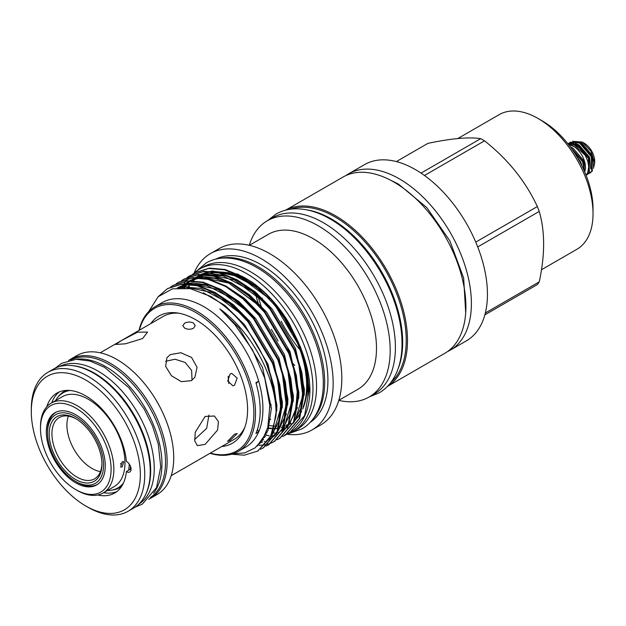 <?xml version="1.0" encoding="UTF-8"?>
<svg xmlns="http://www.w3.org/2000/svg" width="626" height="626" viewBox="0 0 626 626"><rect width="100%" height="100%" fill="white"/><g stroke="black" fill="none" stroke-linecap="round" stroke-linejoin="round"><path stroke-width="0.94" d="M586.046 175.186L587.704 172.666L588.722 166.782L587.884 161.547L585.044 154.849L580.607 148.972L576.061 145.396L569.018 143.597A1.745 1.385 84.1 0 0 568.165 144.105M75.558 479.446A37.31 21.542 60 0 1 49.172 433.748A37.31 21.542 60 0 1 75.558 418.52L75.558 418.52A37.31 21.542 60 0 1 101.936 464.21A37.31 21.542 60 0 1 75.558 479.446M76.255 418.927A35.369 20.415 -120 0 0 59.251 417.558A35.369 20.415 -120 0 0 53.828 445.9A35.369 20.415 -120 0 0 76.928 477.067A35.369 20.415 -120 0 0 94.612 478.812A35.369 20.415 -120 0 0 101.928 463.404M76.928 482.137L75.558 481.347A39.641 22.888 -120 0 0 103.587 465.165A39.641 22.888 -120 0 0 75.558 416.611A39.641 22.888 -120 0 0 47.529 432.801A39.641 22.888 -120 0 0 75.558 481.347L76.928 482.137A41.582 24.007 60 0 0 97.726 484.203A41.582 24.007 60 0 0 98.039 484.015M100.442 471.605A35.369 20.415 60 0 1 91.912 468.412A35.369 20.415 60 0 1 68.406 416.118M120.497 464.007A41.582 24.007 -120 0 0 120.599 463.569M569.011 143.158L570.114 142.36L579.613 143.049L591.288 156.688L591.773 171.321L588.573 173.684M590.107 172.987L592.329 171L591.844 156.367L580.169 142.728L570.396 142.204M567.837 143.69A18.264 10.548 60 0 1 572.454 143.213L576.71 144.731L588.377 158.362L588.863 172.995L586.061 175.241M587.204 174.67L589.418 172.674L588.933 158.042L577.266 144.41L567.829 143.675M582.25 142.071L584.254 143.229A14.766 8.529 60 0 1 594.7 161.312L594.7 163.096L591.054 151.202L582.25 142.071L572.665 141.273M593.487 168.269L594.7 163.096M571.381 148.362L582.563 161.719L584.52 171.485M584.934 172.455L583.119 161.398L570.654 147.368M568.713 144.794L574.238 146.656A18.264 10.548 60 0 0 573.815 146.398A18.264 10.548 60 0 0 568.604 144.661M128.127 511.254L133.628 508.077A80.214 46.316 -120 0 0 145.921 443.803A80.214 46.316 -120 0 0 93.517 373.112A80.214 46.316 -120 0 0 53.413 369.144L47.912 372.313A80.214 46.316 60 0 1 88.023 376.289A80.214 46.316 60 0 1 140.427 446.972A80.214 46.316 60 0 1 128.127 511.254A80.214 46.316 60 0 1 88.023 507.279L85.825 506.011A77.108 44.516 -120 0 0 140.341 474.531A77.108 44.516 -120 0 0 85.825 380.099A77.108 44.516 -120 0 0 31.3 411.579A77.108 44.516 -120 0 0 85.825 506.011L88.023 507.279M130.873 468.96L126.397 471.542A6.221 3.592 60 0 0 129.77 472.012A6.221 3.592 60 0 0 131.053 469.171A6.221 3.592 60 0 0 126.397 461.409A57.709 33.319 -120 0 0 85.825 395.929A57.709 33.319 -120 0 0 56.966 393.073A57.709 33.319 -120 0 0 46.793 406.751M59.29 391.931A57.709 33.319 -120 0 0 51.723 402.831M97.742 495.002A57.709 33.319 -120 0 0 114.675 493.038A57.709 33.319 -120 0 0 126.397 471.542M103.603 492.693A57.709 33.319 -120 0 0 116.835 491.59M130.521 466.44A54.892 31.691 60 0 1 130.145 469.383M122.61 484.696A54.892 31.691 60 0 1 119.363 487.075L117.876 487.936A54.892 31.691 -120 0 0 123.447 483.014M107.398 490.502A54.892 31.691 -120 0 0 117.876 487.936M128.651 470.243A54.892 31.691 -120 0 0 129.23 463.991M112.39 490.033A55.518 32.051 -120 0 0 121.655 486.292M103.11 492.983L114.237 486.558A51.88 29.954 -120 0 0 122.187 444.984A51.88 29.954 -120 0 0 88.297 399.263A51.88 29.954 -120 0 0 62.357 396.696L51.222 403.121A51.88 29.954 60 0 1 77.162 405.687A51.88 29.954 60 0 1 111.06 451.409A51.88 29.954 60 0 1 103.11 492.983A51.88 29.954 60 0 1 77.162 490.416L75.793 489.618A49.939 28.835 -120 0 0 111.107 469.234A49.939 28.835 -120 0 0 75.793 408.066A49.939 28.835 -120 0 0 40.479 428.458A49.939 28.835 -120 0 0 75.793 489.618L77.162 490.416M122.172 466.894L120.646 467.066L122.172 461.816L123.752 461.683L122.172 466.894M75.793 414.811A41.684 24.062 -120 0 0 54.947 412.745A41.684 24.062 -120 0 0 48.562 446.15A41.684 24.062 -120 0 0 75.793 482.881A41.684 24.062 -120 0 0 96.631 484.939A41.684 24.062 -120 0 0 103.024 451.542A41.684 24.062 -120 0 0 75.793 414.811M72.459 365.639A79.479 45.886 60 0 1 94.479 373.166A79.479 45.886 60 0 1 146.187 493.335M59.306 366.617A79.479 45.886 60 0 1 98.047 371.101A79.479 45.886 60 0 1 149.7 440.242A79.479 45.886 60 0 1 138.761 504.235M76.255 359.285A79.479 45.886 60 0 1 105.747 366.656A79.479 45.886 60 0 1 154.818 428.247A79.479 45.886 60 0 1 153.589 493.218M70.988 359.903A79.479 45.886 60 0 1 109.315 364.598A79.479 45.886 60 0 1 160.859 433.372A79.479 45.886 60 0 1 150.42 497.474M148.73 499.266A80.214 46.316 -120 0 0 150.522 498.319L157.118 494.517A80.214 46.316 -120 0 0 169.419 430.234A80.214 46.316 -120 0 0 117.015 359.551A80.214 46.316 -120 0 0 76.904 355.576L70.308 359.387A80.214 46.316 -120 0 0 68.594 360.466M150.522 498.319A80.214 46.316 -120 0 0 162.823 434.045A80.214 46.316 -120 0 0 110.419 363.362A80.214 46.316 -120 0 0 70.308 359.387M230.102 373.941L227.754 381.101L232.88 385.804L234.5 385.28L237.176 378.088L231.769 373.417L230.102 373.941M205.148 416.431L195.249 432.214L194.717 440.798L197.346 445.634L205.148 444.358L217.582 430.039L218.435 421.642L214.444 416.016L205.148 416.431M191.274 380.663L194.874 377.345L197.065 367.313L191.595 357.462L180.851 352.728L170.327 354.606L166.899 357.673L165.647 366.366L171.43 375.756L181.344 381.657L191.274 380.663M230.102 440.461L237.262 433.568L234.5 434.201L227.567 441.361L230.102 440.461M244.836 427.284A70.965 40.972 60 0 1 234.171 439.35L171.195 475.705M193.411 328.298L195.234 325.645L193.411 322.993C190.484 321.678 187.55 321.748 184.615 323.219L182.792 325.645L184.615 328.071C187.55 329.534 190.476 329.612 193.411 328.298M121.624 340.45L115.669 344.457L125.482 343.799L142.571 338.58L147.556 332.085L137.548 332.195L121.624 340.45M194.584 439.569L206.697 428.294L208.935 415.054M285.769 210.133A101.764 58.758 60 0 1 335.544 215.79A101.764 58.758 60 0 1 401.72 304.463A101.764 58.758 60 0 1 387.51 386.359M285.683 210.156L343.056 177.033A101.764 58.758 60 0 1 393.942 182.072A101.764 58.758 60 0 1 460.423 271.747A101.764 58.758 60 0 1 444.82 353.299L387.447 386.422M345.881 175.577A101.764 58.758 60 0 1 348.549 173.864A101.764 58.758 60 0 1 399.435 178.903A101.764 58.758 60 0 1 465.916 268.577A101.764 58.758 60 0 1 450.313 350.122A101.764 58.758 60 0 1 447.496 351.577M348.549 173.864L364.598 164.591A101.764 58.758 60 0 1 415.484 169.638A101.764 58.758 60 0 1 481.965 259.313A101.764 58.758 60 0 1 466.362 340.857L450.313 350.122M424.491 175.483L484.516 140.827A90.942 52.506 -120 0 0 482.63 139.708A90.942 52.506 -120 0 0 480.737 138.643L421.055 173.105M484.516 140.827C507.905 159.278 525.519 181.18 537.351 206.549L475.752 242.113M477.716 246.941L539.236 211.424A90.942 52.506 -120 0 0 537.351 206.549M539.236 211.424C545.082 231.471 545.082 254.954 539.236 281.864L485.346 312.984M484.853 314.862L537.351 284.556A90.942 52.506 -120 0 0 539.236 281.864M593.033 213.685L593.033 208.92A71.896 41.512 60 0 0 542.194 120.865L538.07 118.486A77.726 44.876 60 0 1 593.033 213.685A77.726 44.876 60 0 1 576.929 249.265L541.482 269.736M306.568 209.812A100.755 58.171 60 0 1 331.42 218.99A100.755 58.171 60 0 1 398.191 368.503M290.667 209.201A100.755 58.171 60 0 1 334.988 216.932A100.755 58.171 60 0 1 399.153 300.488A100.755 58.171 60 0 1 390.765 382.58M218.357 272.357A85.613 49.431 60 0 1 246.12 280.605A85.613 49.431 60 0 1 303.07 407.103M300.519 412.581A85.613 49.431 60 0 1 294.791 420.179M291.059 423.293A85.613 49.431 60 0 1 288.93 424.655A85.613 49.431 60 0 1 288.703 424.78A85.613 49.431 60 0 0 289.478 424.334A85.613 49.431 60 0 0 290.98 423.403M288.14 425.093A85.613 49.431 60 0 1 285.706 426.251M284.094 426.877A85.613 49.431 60 0 1 283.586 427.049M283.077 427.214A85.613 49.431 60 0 1 281.293 427.714M279.9 428.02A85.613 49.431 60 0 1 278.86 428.215M278.367 428.286A85.613 49.431 60 0 1 274.243 428.653M273.758 428.661A85.613 49.431 60 0 1 272.952 428.661M271.707 428.638A85.613 49.431 60 0 1 267.568 428.262M217.206 272.107A85.613 49.431 60 0 1 246.667 280.284A85.613 49.431 60 0 1 256.738 287.068M297.741 342.148A85.613 49.431 60 0 1 302.663 409.083M301.685 411.118A85.613 49.431 60 0 1 294.658 420.515M288.156 425.054A85.613 49.431 60 0 1 285.792 426.126M284.212 426.705A85.613 49.431 60 0 1 283.656 426.885M283.148 427.042A85.613 49.431 60 0 1 281.418 427.495M280.041 427.785A85.613 49.431 60 0 1 278.938 427.965M278.453 428.035A85.613 49.431 60 0 1 277.255 428.176M275.972 428.278A85.613 49.431 60 0 1 274.329 428.34M273.844 428.348A85.613 49.431 60 0 1 273.085 428.34M271.833 428.301A85.613 49.431 60 0 1 267.678 427.879M300.746 347.602L289.212 323.423C278.539 305.66 265.862 291.708 251.19 281.567L237.074 273.781M139.042 330.387A83.461 48.186 60 0 1 154.755 306.881L162.181 302.601A83.461 48.186 60 0 1 203.904 306.732A83.461 48.186 60 0 1 258.671 381.101A83.461 48.186 60 0 1 258.671 431.893A83.461 48.186 60 0 1 245.635 447.16L238.216 451.44A83.461 48.186 60 0 1 210.007 453.302M148.675 311.615L158.128 296.74L172.486 288.821L190.257 288.641L210.015 296.153C233.827 310.277 252.513 332.406 266.081 362.54A92.883 53.625 60 0 1 275.909 416.439C277.96 381.774 252.763 332.32 219.804 308.9L234.922 324.73L252.591 350.044L264.735 378.174L269.829 405.687L267.842 427.268L262.764 439.288L254.978 447.934L244.735 452.895L232.739 453.866M275.909 416.439L270.268 437.527L257.622 451.119L244.242 455.188L231.542 454.218M257.912 450.947L272.208 434.319L276.747 408.661L274.008 386.61L266.081 362.54M158.128 296.732L167.486 288.649L181.313 284.321L197.08 285.691L214.608 292.858L232.144 305.371L247.912 321.717L272.404 363.088L279.29 385.405L281.661 405.828L277.13 431.478L263.123 447.942L260.596 449.249M263.413 447.778L277.709 431.142L282.24 405.492L279.861 385.076L272.983 362.751L248.483 321.381L232.715 305.042L215.188 292.522L197.659 285.354L181.892 283.993L167.784 288.484M170.593 287.005L172.987 285.479L186.806 281.152L202.581 282.514L220.109 289.681L237.637 302.201L253.405 318.54L277.905 359.919L284.783 382.236L287.162 402.651L282.623 428.309L268.617 444.773L266.089 446.072M268.906 444.601L283.202 427.973L287.741 402.315L285.362 381.899L278.484 359.582L253.984 318.204L238.216 301.865L220.688 289.353L203.153 282.185L187.385 280.816L173.277 285.307M176.086 283.828L178.48 282.303L192.307 277.975L208.075 279.345L225.603 286.512L243.131 299.025L258.898 315.371L283.398 356.742L290.276 379.059L292.655 399.474L288.124 425.132L274.118 441.596L271.59 442.903M258.874 445.454L265.33 444.773M265.674 444.695L268.531 443.951M268.851 443.85L271.551 442.84M271.856 442.707L274.689 441.267L288.696 424.796L293.234 399.145L290.855 378.73L283.977 356.405L259.477 315.034L243.71 298.696L226.182 286.176L208.654 279.008L192.886 277.647L178.77 282.138M181.579 280.659L183.981 279.133L197.8 274.806L213.568 276.168L231.096 283.335L248.632 295.855L264.399 312.194L288.899 353.565L295.777 375.89L298.156 396.305L293.617 421.963L279.611 438.427L277.083 439.726M279.9 438.255L294.197 421.627L298.727 395.968L296.356 375.553L289.47 353.236L264.978 311.858L249.211 295.519L231.675 283.007L214.147 275.839L198.379 274.47L184.271 278.961M187.08 277.482L189.475 275.956L203.301 271.629L219.069 272.999L236.597 280.166L254.125 292.678L269.892 309.017L294.392 350.396L301.27 372.713L303.649 393.128L299.111 418.786L285.104 435.25L282.576 436.557M285.393 435.086L299.69 418.45L304.228 392.799L301.849 372.384L294.971 350.059L270.471 308.688L254.704 292.35L237.176 279.83L219.648 272.662L203.873 271.293L189.764 275.792M192.573 274.313L194.968 272.787L208.794 268.46L224.562 269.822L242.09 276.989L259.618 289.509L275.393 305.848L299.885 347.219L306.763 369.543L309.142 389.959L304.612 415.609L289.901 432.472A92.883 53.625 60 0 0 290.613 432.073A92.883 53.625 60 0 0 309.033 401.039C315.88 362.36 282.428 297.06 242.669 276.661L225.141 269.493L209.374 268.124L195.547 272.451L192.878 274.172M192.605 274.368L190.367 276.168M190.108 276.395L188.011 278.445M187.777 278.695L185.82 281.004M185.601 281.285L183.801 283.852M183.598 284.173L181.571 287.757L185.836 287.091L200.844 288.453L229.155 303.234L241.73 314.659M154.755 306.881A83.461 48.186 60 0 1 196.486 311.012A83.461 48.186 60 0 1 251.01 384.56A83.461 48.186 60 0 1 238.216 451.44M256.175 383.582A48.578 28.045 -120 0 1 258.671 381.101L255.924 382.689A83.461 48.186 -120 0 1 255.924 433.482L258.671 431.893A48.578 28.045 -120 0 1 257.458 429.405M139.348 330.207A82.296 47.513 60 0 1 195.664 312.444A82.296 47.513 60 0 1 253.381 404.435A82.296 47.513 60 0 1 210.313 453.122M150.741 323.626A73.43 42.396 60 0 1 177.135 312.93A73.43 42.396 60 0 1 195.664 319.683A73.43 42.396 60 0 1 244.171 429.037A73.43 42.396 60 0 1 221.706 446.541M100.23 352.79L163.206 316.435A70.965 40.972 60 0 1 178.989 313.227M193.653 273.585A93.775 54.141 60 0 1 199.78 268.977A93.775 54.141 60 0 1 246.667 273.617A93.775 54.141 60 0 1 307.929 356.257A93.775 54.141 60 0 1 293.555 431.408A93.775 54.141 60 0 1 286.575 434.381M286.473 434.413A93.775 54.141 60 0 1 284.736 434.867M266.207 434.64A93.775 54.141 60 0 1 265.33 434.444M199.78 268.977L203.348 266.911A93.775 54.141 60 0 1 250.244 271.559A93.775 54.141 60 0 1 311.505 354.199A93.775 54.141 60 0 1 297.131 429.342L293.555 431.408M249.273 245.298A101.764 58.758 60 0 1 267.349 220.743A101.764 58.758 60 0 1 318.227 225.783A101.764 58.758 60 0 1 384.708 315.457A101.764 58.758 60 0 1 369.113 397.009A101.764 58.758 60 0 1 338.815 400.382M267.349 220.743L272.568 217.731A101.764 58.758 60 0 1 323.446 222.77A101.764 58.758 60 0 1 389.928 312.444A101.764 58.758 60 0 1 374.332 393.989L369.113 397.009M249.351 245.314L268.476 234.273A89.487 51.661 60 0 1 313.211 238.709A89.487 51.661 60 0 1 371.672 317.562A89.487 51.661 60 0 1 357.955 389.262L338.838 400.304M194.029 273.233A101.764 58.758 60 0 1 210.32 253.663A101.764 58.758 60 0 1 261.206 258.702A101.764 58.758 60 0 1 327.688 348.385A101.764 58.758 60 0 1 312.084 429.929A101.764 58.758 60 0 1 286.99 434.256M210.32 253.663L218.983 248.671A101.764 58.758 60 0 1 269.861 253.71A101.764 58.758 60 0 1 336.342 343.384A101.764 58.758 60 0 1 320.747 424.929L312.084 429.929M220.571 258.28A94.362 54.478 60 0 1 257.935 266.637A94.362 54.478 60 0 1 316.866 341.569A94.362 54.478 60 0 1 313.219 418.747M215.829 259.109A94.362 54.478 60 0 1 261.206 264.751A94.362 54.478 60 0 1 322.359 346.288A94.362 54.478 60 0 1 310.12 422.44M269.509 425.523A85.613 49.431 -120 0 0 272.646 426.009M273.891 426.134A85.613 49.431 -120 0 0 274.407 426.173M274.892 426.212A85.613 49.431 -120 0 0 276.864 426.283M278.124 426.275A85.613 49.431 -120 0 0 279.032 426.243M279.517 426.22A85.613 49.431 -120 0 0 280.972 426.103M282.279 425.938A85.613 49.431 -120 0 0 283.648 425.711M284.141 425.617A85.613 49.431 -120 0 0 285.049 425.422M286.481 425.046A85.613 49.431 -120 0 0 288.422 424.42M288.938 424.232A85.613 49.431 -120 0 0 290.941 423.379M270.714 419.397A85.613 49.431 60 0 1 269.415 418.95M290.308 352.328A93.024 53.703 60 0 1 287.67 348.932M262.724 299.979A93.024 53.703 60 0 1 262.184 298.14M300.065 349.926A93.024 53.703 60 0 1 281.129 321.169M271.293 404.779A89.487 51.661 60 0 1 269.72 403.747M211.604 297.06A89.487 51.661 60 0 1 211.604 296.661M294.768 365.506A101.764 58.758 60 0 1 293.273 363.87M258.687 304.682A101.764 58.758 60 0 1 255.471 293.876M255.197 292.78A101.764 58.758 60 0 1 254.907 291.575M210.602 273.218A85.613 49.431 60 0 1 215.634 272.247M265.909 435.227L269.235 435.751M288.226 433.27L289.901 432.472M304.267 359.747L308.446 386.868L307.789 397.76L308.289 381.484L307.1 371.171M211.4 273.194A85.613 49.431 60 0 1 216.58 272.435M284.243 318.211A93.024 53.703 -120 0 0 293.148 333.642M457.825 138.526L499.204 114.636A77.726 44.876 60 0 1 538.07 118.486L542.194 120.865M396.36 161.578L427.91 143.37C451.299 138.424 468.905 136.851 480.737 138.643M192.033 380.178L191.634 370.467L185.124 362.431L175.037 359.222L165.632 361.288M228.795 383.535L228.146 376.171M40.479 428.458L40.479 426.869A51.88 29.954 60 0 1 51.222 403.121M70.026 390.483A54.892 31.691 -120 0 0 62.976 392.854A54.892 31.691 -120 0 0 55.518 400.64M66.286 390.405A55.518 32.051 -120 0 0 58.421 396.555M62.976 392.854L64.47 391.993A54.892 31.691 60 0 1 68.148 390.374M31.3 411.579L31.3 409.036A80.214 46.316 60 0 1 47.912 372.313M584.754 172.04L585.537 168.222L585.216 163.863C583.565 156.586 579.903 150.85 574.238 146.656M572.454 143.213L585.42 155.514M47.529 432.801L47.529 431.212A41.582 24.007 60 0 1 56.137 412.174A41.582 24.007 60 0 1 56.457 411.994M219.804 308.9L239.155 328.047L262.544 367.501L271.402 408.262L267.983 430.477L257.176 446.088M203.419 292.858L225.039 305.519L244.649 324.871L268.045 364.332L276.895 405.085L276.739 411.086M214.663 292.232L233.334 304.612L250.15 321.701L273.539 361.155L282.389 401.915L282.232 407.909M178.167 287.436L185.546 284.141M186.712 283.821L192.072 282.882L211.15 285.346M220.156 289.055L238.827 301.435L255.643 318.524L279.04 357.986L287.89 398.739L287.733 404.732M286.497 413.872L276.16 434.358M275.33 435.148L269.72 439.186M269.164 439.491L267.396 440.336M264.821 441.314L264.375 441.463M262.724 441.925L261.175 442.269M225.65 285.886L244.32 298.266L261.144 315.355L284.533 354.809L293.383 395.569L293.226 401.563M284.83 427.503L281.653 431.181M263.288 439.577L262.544 439.64M181.446 287.757L185.006 284.141M185.39 283.813L189.318 280.988L184.975 283.813M189.881 280.659L196.541 277.795M197.706 277.475L203.067 276.535L222.136 279M231.15 282.709L249.821 295.089L266.637 312.178L290.026 351.64L298.884 392.392L298.719 398.386M297.491 407.526L287.154 428.012M272.169 435.923L271.41 436.064M265.197 436.549L264.329 436.533M184.474 287.866L184.944 287.185M185.695 286.152L186.908 284.627M187.855 283.547L188.88 282.483M195.382 277.482L202.034 274.626M203.2 274.298L208.56 273.359L227.637 275.823M236.644 279.54L255.314 291.919L272.13 309.009L295.527 348.463L304.377 389.223L304.22 395.217M242.145 276.363L251.19 281.567M179.905 287.788L185.147 286.88L212.472 292.678L241.12 314.009M276.786 375.616L280.964 402.737L278.758 421.212L271.535 435.798M177.197 287.983L187.268 284.196M188.864 283.922L190.64 283.703L217.965 289.509L246.613 310.832M282.279 372.439L286.458 399.568L284.251 418.035L277.036 432.621M260.596 442.911L260.08 443.028M287.772 369.27L291.959 396.391L289.744 414.866L282.529 429.452M262.756 440.313L262.051 440.383M180.734 287.764L184.56 284.149M189.991 280.651L198.262 277.85M199.858 277.576L201.635 277.357L228.96 283.163L257.607 304.486M293.273 366.093L297.452 393.222L295.245 411.689L288.03 426.275M271.59 436.565L271.113 436.674M264.72 437.371L263.882 437.378M183.653 287.819L184.811 286.27M186.939 283.828L190.054 280.972M190.476 280.644L194.843 277.819M195.484 277.482L203.755 274.673M205.351 274.399L207.136 274.188L234.453 279.986L263.1 301.309M298.766 362.923L302.953 390.045L300.738 408.512L293.524 423.106M186.955 288.116L188.277 285.925M192.432 280.651L193.426 279.665M197.44 276.395L200.336 274.642M200.985 274.305L209.256 271.504M210.845 271.23L212.629 271.011L239.954 276.817L268.601 298.14M585.537 168.222L583.722 160.538L573.103 148.213L570.482 147.133M582.164 166.375L580.811 162.22L574.793 153.347M593.691 167.22L592.446 155.506L581.828 143.174L578.338 141.883M590.78 168.895L589.535 157.181L578.917 144.856L575.435 143.557M196.407 271.222L206.189 262.943C211.486 259.907 217.355 258.272 223.795 258.037C234.359 257.755 245.306 260.893 256.637 267.435C282.115 281.872 306.286 313.54 316.858 345.967C321.545 360.153 323.681 373.581 323.259 386.242C322.82 397.94 320.082 407.886 315.027 416.087C311.607 421.541 307.264 425.797 301.99 428.873L289.924 433.2M267.693 220.54L275.972 214.108C281.637 210.86 287.921 209.107 294.815 208.857C306.153 208.552 317.922 211.924 330.113 218.967C357.579 234.515 383.668 268.703 395.069 303.68C400.131 318.986 402.432 333.455 401.97 347.094C401.501 359.676 398.559 370.373 393.136 379.168C389.474 385.006 384.818 389.575 379.176 392.854L369.457 396.806M257.192 293.516L257.56 294.916M257.881 296.09L261.754 308.062M271.316 329.323L278.069 340.88M589.833 173.152L590.388 172.831M586.93 174.834L587.485 174.513M570.114 142.36L570.669 142.039M130.31 469.289L130.584 466.613M135.239 507.068L142.313 504.141L156.539 487.599L160.741 466.91L158.253 444.006L152.447 425.829L144.301 409.216L128.792 387.627L104.44 367.266L90.089 361.053L76.176 359.285L61.684 363.291L55.088 368.252M388.574 179.208L398.418 184.075L426.752 207.535L449.844 240.814L463.655 278.061L465.697 312.789M257.622 451.119L258.202 450.783M263.123 447.942L263.702 447.613M268.617 444.773L269.196 444.437M274.118 441.596L274.689 441.267M279.611 438.427L280.19 438.09M285.104 435.25L285.683 434.921M167.486 288.649L168.065 288.312M172.987 285.479L173.566 285.143M178.48 282.303L179.059 281.966M183.981 279.133L184.553 278.797M189.475 275.956L190.054 275.62M194.968 272.779L195.547 272.451M269.837 405.687L269.916 407.862M276.575 374.927L277.506 378.323L280.8 407.956L273.405 432.785L272.075 434.624M259.626 443.92L259.156 444.092M178.574 287.858L188.614 284.282M190.218 284.04L206.658 285.362L233.631 299.275L247.239 311.49M282.068 371.734L286.27 405.21L278.805 429.757L277.568 431.455M261.551 441.831L260.909 441.972M179.615 287.796L180.296 287.248M287.553 368.534L291.786 401.689L284.376 426.462L283.069 428.278M263.499 439.28L262.724 439.358M181.884 287.764L182.995 286.583M186.125 283.813L190.562 280.964M191.227 280.636L199.608 277.936M201.212 277.694L214.554 278.304L229.053 283.273L258.155 305.073M293.038 365.31L297.342 390.381L295.855 408.864L289.877 423.286L288.563 425.109M272.545 435.485L271.59 435.696M265.322 436.33L264.43 436.33M184.78 287.89L186.11 286.098M188.043 283.868L188.489 283.406M191.619 280.636L196.063 277.795M196.72 277.459L205.101 274.759M206.705 274.517L223.036 275.816L251.589 290.894L263.702 301.959M298.555 362.204L302.765 395.64L295.3 420.218L294.063 421.932M278.038 432.308L277.083 432.519M274.485 432.934L272.717 433.09M266.973 432.996L265.987 432.895M188.09 288.265L189.498 285.886M190.719 284.094L191.603 282.929M193.544 280.698L193.99 280.237M197.12 277.467L201.556 274.618M202.214 274.29L210.602 271.582M212.206 271.348L228.733 272.693L255.799 286.724L269.227 298.805M304.048 359.034L308.156 393.91M571.444 148.448L571.867 148.652"/></g></svg>
